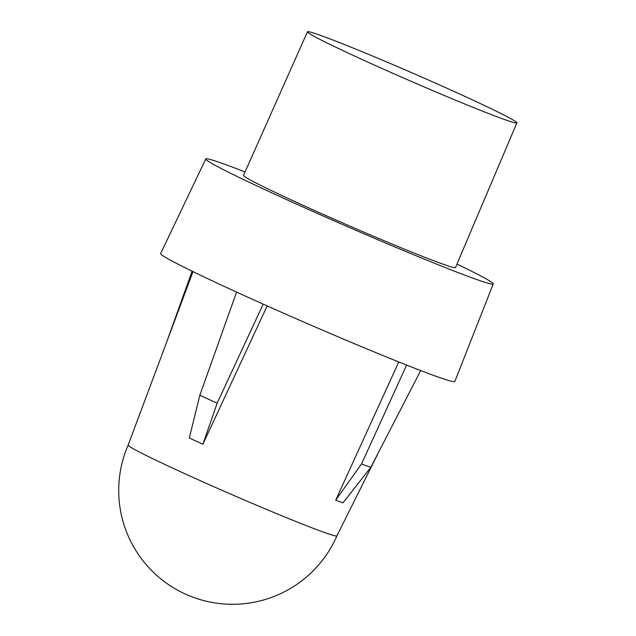 <?xml version="1.0" encoding="UTF-8"?>
<svg xmlns="http://www.w3.org/2000/svg" width="636" height="636" viewBox="0 0 636 636"><rect width="100%" height="100%" fill="white"/><g stroke="black" fill="none" stroke-linecap="round" stroke-linejoin="round"><path stroke-width="0.95" d="M370.82 467.317A127.351 4.539 23.5 0 1 366.519 465.822A127.351 4.539 23.5 0 1 361.494 464.002L335.697 500.198A115.617 4.118 23.5 0 0 339.608 501.613A115.617 4.118 23.5 0 0 343.019 502.806L370.82 467.317L420.698 370.573M336.913 535.862A113.82 4.054 -156.5 0 1 336.905 535.87A113.82 4.054 -156.5 0 1 324.44 532.475A113.82 4.054 -156.5 0 1 183.033 472.882A113.82 4.054 -156.5 0 1 128.154 445.105A113.82 4.054 -156.5 0 1 128.154 445.097A113.82 113.82 0 0 0 194.409 597.721A113.82 113.82 0 0 0 336.913 535.87L378.714 452.029M319.964 35.195A114.194 4.07 23.5 0 0 307.45 31.8A114.194 4.07 23.5 0 0 385.766 70.159A114.194 4.07 23.5 0 0 504.388 119.473A114.194 4.07 23.5 0 0 516.901 122.867A114.194 4.07 23.5 0 0 438.554 84.493A114.194 4.07 23.5 0 0 319.964 35.195M307.45 31.8L243.524 175.369A115.569 4.118 23.5 0 0 322.778 214.197A115.569 4.118 23.5 0 0 442.831 264.099A115.569 4.118 23.5 0 0 455.495 267.533L516.901 122.867M456.966 264.067A156.734 5.581 -156.5 0 1 493.25 283.95A156.734 5.581 -156.5 0 1 476.078 279.291A156.734 5.581 -156.5 0 1 313.19 211.581A156.734 5.581 -156.5 0 1 205.77 158.952A156.734 5.581 -156.5 0 1 222.942 163.619A156.734 5.581 -156.5 0 1 245.059 171.927M493.25 283.95L454.827 381.489A160.399 5.716 -156.5 0 1 437.258 376.727A160.399 5.716 -156.5 0 1 270.57 307.427A160.399 5.716 -156.5 0 1 160.638 253.573L205.77 158.952M335.697 500.198L398.764 361.956M202.892 444.23L217.154 403.168A127.351 4.539 23.5 0 1 199.847 395.258L189.29 438.013A115.617 4.118 23.5 0 0 202.892 444.23L267.168 305.916M361.494 464.002L406.619 365.08M217.154 403.168L263.177 304.127M199.847 395.258L236.56 292.091M166.656 342.112L192.096 271.182M128.154 445.105L193.01 271.628"/></g></svg>
